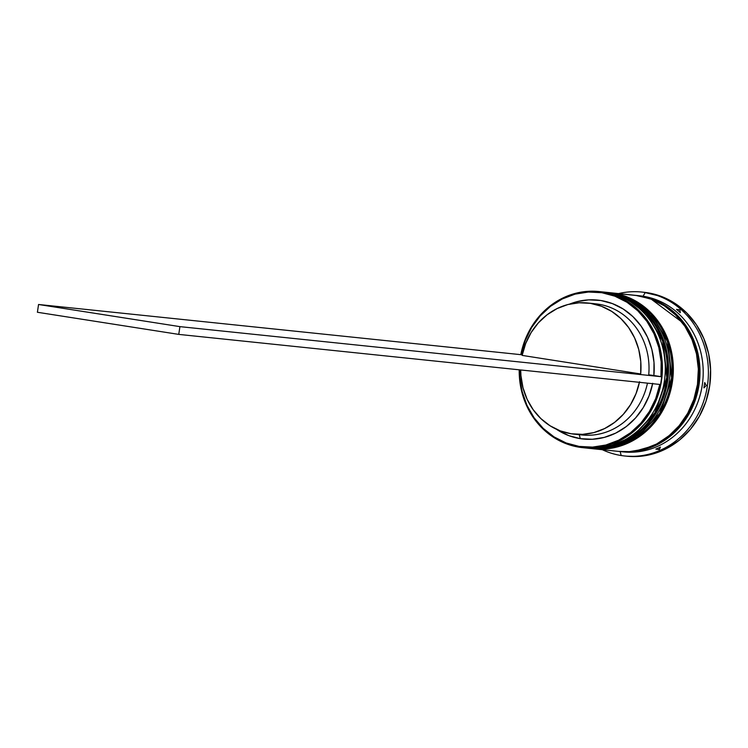 <?xml version="1.0" encoding="UTF-8"?>
<svg xmlns="http://www.w3.org/2000/svg" width="748" height="748" viewBox="0 0 748 748"><rect width="100%" height="100%" fill="white"/><g stroke="black" fill="none" stroke-linecap="round" stroke-linejoin="round"><path stroke-width="1.12" d="M607.096 292.477L603.748 292.047A78.484 71.528 95.9 0 1 607.096 292.477L607.413 292.515A78.484 71.528 -84.1 0 0 604.075 292.075L607.096 292.477A78.484 71.528 95.9 0 1 666.562 379.339A78.484 71.528 95.9 0 1 587.507 448.164A78.484 71.528 95.9 0 1 586.544 448.061L608.143 447.033L632.369 436.626L654.883 412.887L666.767 377.59L662.606 340.976L646.291 313.646L625.945 298.452L607.096 292.477M586.544 448.052L587.835 448.202C625.552 453.166 663.326 419.955 667.179 378.656C672.854 338.115 644.664 297.339 607.432 292.515L626.272 298.48L646.609 313.674L662.924 341.004L667.085 377.628L655.201 412.915L632.686 436.664L608.461 447.07L587.666 448.183A78.484 71.528 -84.1 0 0 587.835 448.202A78.484 71.528 -84.1 0 0 666.879 379.376A78.484 71.528 -84.1 0 0 607.413 292.515L604.075 292.075A78.484 71.528 -84.1 0 0 603.907 292.066M611.911 292.982L608.573 292.543A78.484 71.528 95.9 0 1 611.911 292.982L612.229 293.02A78.484 71.528 -84.1 0 0 608.891 292.58L611.911 292.982A78.484 71.528 95.9 0 1 671.377 379.844A78.484 71.528 95.9 0 1 592.332 448.669A78.484 71.528 95.9 0 1 591.369 448.557L612.958 447.538L637.184 437.131L659.699 413.382L671.582 378.095L667.422 341.471L651.106 314.141L630.77 298.948L611.911 292.982M591.369 448.557L592.65 448.697C630.368 453.671 668.142 420.46 672.003 379.152C677.679 338.61 649.479 297.844 612.257 293.02L631.088 298.985L651.433 314.179L667.749 341.509L671.9 378.123L660.026 413.42L637.511 437.159L613.276 447.566L592.491 448.678A78.484 71.528 -84.1 0 0 592.65 448.697A78.484 71.528 -84.1 0 0 671.704 379.881A78.484 71.528 -84.1 0 0 612.229 293.02L608.891 292.58A78.484 71.528 -84.1 0 0 608.732 292.562M651.209 299.144L684.083 323.697L696.192 348.119L699.399 378.46L691.47 408.464L674.855 431.68L654.734 445.443L635.445 450.988L644.776 449.081L657.988 443.854L670.058 435.916L680.53 425.584L689.001 413.242L695.144 399.385L698.726 384.528L699.595 369.25L697.734 354.131L693.209 339.76L686.187 326.689L676.949 315.413L665.842 306.371L651.199 299.135M591.677 303.566A65.927 60.083 95.9 0 1 648.722 374.804L653.874 375.524A69.845 63.655 -84.1 0 0 569.462 304.146L576.717 301.734L588.676 299.864L600.691 300.481L612.35 303.576L623.224 309.018L632.93 316.628L641.12 326.137L647.497 337.189L651.845 349.4L653.995 362.331L653.874 375.524L660.952 376.637L661.157 361.901L658.81 347.455L654.014 333.795L646.927 321.425L637.81 310.794L626.992 302.276L614.856 296.18L601.841 292.72L588.414 292.038L575.072 294.142L562.281 298.966L550.5 306.325L540.168 315.965L531.641 327.531L525.236 340.621L521.178 354.748A77.698 70.808 95.9 0 1 601.841 292.72L602.271 291.982A78.484 71.528 95.9 0 1 661.746 378.843A78.484 71.528 95.9 0 1 582.692 447.659A78.484 71.528 95.9 0 1 579.354 447.229A78.484 71.528 95.9 0 1 519.215 369.811A78.484 71.528 -84.1 0 0 579.354 447.229L579.139 446.416A77.698 70.808 95.9 0 1 519.608 369.858L519.832 377.235L522.169 391.69L526.966 405.341L534.053 417.711L543.17 428.352L553.997 436.869L566.133 442.966L579.139 446.416L592.566 447.108L605.908 445.004L618.708 440.179L630.48 432.812L640.821 423.172L649.339 411.606L655.744 398.525L659.801 384.397M600.373 291.711A78.484 71.528 95.9 0 1 605.169 292.281L602.271 291.982A78.484 71.528 -84.1 0 0 520.786 354.683A78.484 71.528 95.9 0 1 598.933 291.542A78.484 71.528 95.9 0 1 602.271 291.982L605.169 292.281A78.484 71.528 -84.1 0 0 601.822 291.842L598.933 291.542M605.852 292.272A78.484 71.528 95.9 0 1 609.985 292.786A78.484 71.528 -84.1 0 0 606.637 292.346L605.038 292.178A78.484 71.528 95.9 0 1 608.376 292.618L609.985 292.786L608.376 292.618A78.484 71.528 95.9 0 1 667.852 379.479A78.484 71.528 95.9 0 1 588.798 448.295A78.484 71.528 95.9 0 1 588.311 448.248L599.466 448.529L613.379 446.191L626.656 440.927L638.792 432.952L649.32 422.564L657.829 410.175L664 396.244L667.599 381.312L668.478 365.95L666.599 350.756L662.055 336.32L654.996 323.173L645.711 311.851L634.556 302.762L621.943 296.264L604.515 292.131M638.119 295.638A78.484 71.528 95.9 0 1 643.074 296.227L645.253 292.505A82.402 75.099 95.9 0 1 707.692 383.715A82.402 75.099 95.9 0 1 624.683 455.981A82.402 75.099 95.9 0 1 621.177 455.523L620.167 451.558L621.177 455.523A82.402 75.099 95.9 0 1 602.318 449.707A82.402 75.099 -84.1 0 0 621.177 455.523A82.402 75.099 -84.1 0 0 707.43 385.641A82.402 75.099 -84.1 0 0 645.253 292.505A82.402 75.099 -84.1 0 0 618.559 293.59A82.402 75.099 95.9 0 1 641.737 292.057A82.402 75.099 95.9 0 1 645.253 292.505L647.497 292.739A82.402 75.099 -84.1 0 0 643.991 292.29L641.737 292.057M604.552 292.131A78.484 71.528 95.9 0 1 605.038 292.178M618.428 451.381L629.339 451.642L643.252 449.296L656.529 444.041L668.665 436.065L679.193 425.677L687.702 413.279L693.873 399.348L697.473 384.416L698.351 369.063L696.481 353.869L691.928 339.424L684.878 326.287L675.584 314.955L664.43 305.867L651.817 299.378L638.25 295.722A78.484 71.528 -84.1 0 0 634.912 295.292L609.854 292.683A78.484 71.528 95.9 0 1 613.192 293.113L634.65 295.264M609.377 292.636A78.484 71.528 95.9 0 1 609.854 292.683M620.279 451.577L623.486 451.904A78.484 71.528 -84.1 0 0 702.54 383.088A78.484 71.528 -84.1 0 0 643.074 296.227A78.484 71.528 -84.1 0 0 639.727 295.787L636.52 295.451A78.484 71.528 95.9 0 1 639.858 295.89L643.074 296.227L639.858 295.89A78.484 71.528 95.9 0 1 699.324 382.752A78.484 71.528 95.9 0 1 620.279 451.577A78.484 71.528 95.9 0 1 619.503 451.483L630.938 451.801L644.851 449.464L658.137 444.209L670.273 436.234L680.792 425.846L689.31 413.448L695.481 399.516L699.081 384.584L699.96 369.231L698.08 354.038L693.536 339.592L686.477 326.455L677.192 315.123L666.038 306.035L653.425 299.537L635.697 295.376A78.484 71.528 95.9 0 1 636.52 295.451M579.261 434.607A65.927 60.083 -84.1 0 0 582.066 434.971A65.927 60.083 -84.1 0 0 647.459 383.154A65.927 60.083 95.9 0 1 579.261 434.607M639.428 382.322A65.927 60.083 95.9 0 1 574.034 434.139A65.927 60.083 95.9 0 1 571.229 433.775A65.927 60.083 95.9 0 1 520.702 369.97L520.935 375.589L522.992 387.763L527.106 399.254L533.128 409.652L540.86 418.59L550.004 425.743L560.252 430.867L571.229 433.775L582.542 434.354L593.809 432.606L604.608 428.567L614.557 422.405L623.318 414.317L630.564 404.612L636.034 393.616L639.549 381.732M652.724 383.285L649.03 395.916L643.243 407.613L635.576 417.945L626.291 426.547L615.726 433.111L604.262 437.402L592.313 439.272L580.289 438.655L579.279 434.682L580.289 438.655A69.845 63.655 -84.1 0 0 652.639 383.696M580.289 438.655L568.63 435.57L556.447 429.268A69.845 63.655 -84.1 0 0 580.289 438.655M623.243 295.516L622.738 295.554M659.792 384.435A77.698 70.808 95.9 0 1 579.139 446.416L579.354 447.229A78.484 71.528 -84.1 0 0 661.494 380.676A78.484 71.528 -84.1 0 0 602.271 291.982L601.841 292.72A77.698 70.808 95.9 0 1 660.952 376.637L661.746 376.758L660.596 384.519L178.763 334.393L179.913 326.633L178.763 334.393L37.4 312.262L178.763 334.393L660.596 384.519L661.746 376.758L179.913 326.633L38.55 304.492L37.4 312.262L38.55 304.492L520.384 354.617L38.55 304.492L179.913 326.633L661.746 376.758L648.722 374.804A65.927 60.083 -84.1 0 0 595.707 303.838L587.676 302.996A65.927 60.083 95.9 0 1 640.69 373.972L522.16 355.403A65.927 60.083 95.9 0 1 587.676 302.996M643.71 292.262L661.746 296.582L674.986 303.398L686.701 312.935L696.453 324.838L703.859 338.629L708.637 353.795L710.6 369.746L709.674 385.875L705.906 401.545L699.427 416.178L690.488 429.193L679.427 440.105L666.683 448.473L652.742 453.999L638.138 456.458L626.684 456.187M656.164 448.968L659.334 449.464L656.164 448.968M624.683 455.981L626.936 456.215A82.402 75.099 -84.1 0 0 709.946 383.948A82.402 75.099 -84.1 0 0 647.497 292.739L645.253 292.505L643.074 296.227A78.484 71.528 95.9 0 1 702.428 383.958A78.484 71.528 95.9 0 1 621.897 451.717M593.613 448.8L618.671 451.409A78.484 71.528 -84.1 0 0 697.725 382.583A78.484 71.528 -84.1 0 0 638.25 295.722L613.192 293.113A78.484 71.528 95.9 0 1 672.667 379.975A78.484 71.528 95.9 0 1 593.613 448.8A78.484 71.528 95.9 0 1 593.136 448.744L604.281 449.034L618.194 446.687L631.471 441.432L643.607 433.457L654.135 423.069L662.653 410.671L668.824 396.739L672.415 381.807L673.294 366.455L671.424 351.261L666.87 336.815L659.82 323.678L650.536 312.346L639.372 303.258L626.768 296.769L609.33 292.627M588.798 448.295L590.406 448.463A78.484 71.528 -84.1 0 0 669.451 379.647A78.484 71.528 -84.1 0 0 609.985 292.786A78.484 71.528 95.9 0 1 669.395 380.068A78.484 71.528 95.9 0 1 589.62 448.379M582.692 447.659L585.581 447.968A78.484 71.528 -84.1 0 0 664.635 379.143A78.484 71.528 -84.1 0 0 605.169 292.281A78.484 71.528 95.9 0 1 664.533 379.937A78.484 71.528 95.9 0 1 584.141 447.8M660.456 447.08L659.278 449.595L655.865 449.09A80.045 72.958 -84.1 0 0 660.456 447.08L659.278 449.595L655.865 449.09A80.045 72.958 95.9 0 0 660.456 447.08M704.7 382.537L706.318 385.482L703.915 387.866A80.045 72.958 -84.1 0 0 704.7 382.537L706.318 385.482L703.915 387.866A80.045 72.958 95.9 0 0 704.7 382.537M676.491 309.363L679.913 309.868L680.297 312.692A80.045 72.958 -84.1 0 0 676.491 309.363L679.913 309.868L680.297 312.692A80.045 72.958 95.9 0 0 676.491 309.363M522.16 355.403L525.676 343.519L531.145 332.523L538.392 322.818L547.153 314.73L557.101 308.569L567.9 304.529L579.158 302.781L590.481 303.361L601.457 306.269L611.705 311.392L620.849 318.545L628.572 327.484L634.603 337.881L638.717 349.372L640.774 361.546L640.69 373.972L522.16 355.403M604.075 292.075L602.785 291.954M608.891 292.58L607.6 292.459M582.066 434.971L574.034 434.139"/></g></svg>
